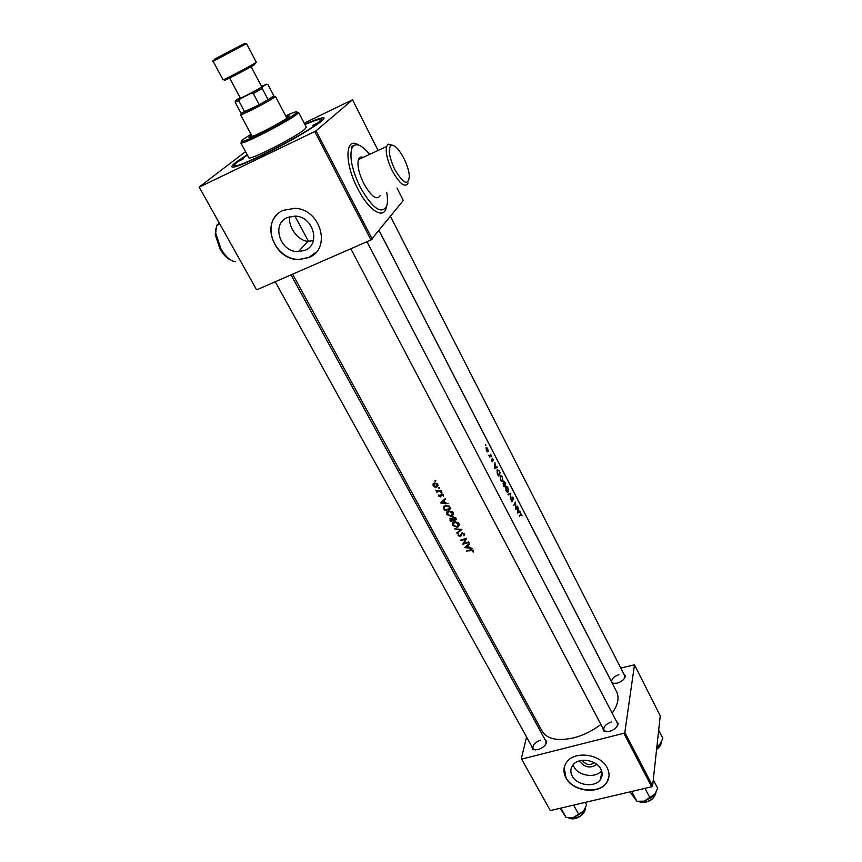 <?xml version="1.0" encoding="UTF-8"?>
<svg xmlns="http://www.w3.org/2000/svg" width="862" height="862" viewBox="0 0 862 862"><rect width="100%" height="100%" fill="white"/><g stroke="black" fill="none" stroke-linecap="round" stroke-linejoin="round"><path stroke-width="1.29" d="M404.03 158.608C399.02 149.148 394.721 144.741 391.122 145.387C387.814 148.738 388.988 156.701 394.656 169.254C403.297 183.746 408.2 186.117 409.375 176.344C409.019 171.129 407.241 165.213 404.03 158.608M408.168 182.97C405.032 188.131 399.709 184.048 392.21 170.73C387.264 160.3 385.389 152.229 386.585 146.508L388.309 144.202L392.512 145.225M386.747 192.603C387.76 198.497 387.706 203.066 386.596 206.32C381.263 214.681 372.513 208.388 360.359 187.431C352.386 170.935 349.487 158.069 351.631 148.846C354.853 141.961 360.855 143.803 369.647 154.373M380.261 195.512C376.888 200.749 371.414 196.795 363.829 183.671C358.872 173.37 357.062 165.342 358.42 159.599C359.282 157.229 360.866 156.485 363.171 157.39M230.423 259.871C226.749 258.223 223.269 254.57 219.993 248.924L215.252 234.798L215.662 229.012M219.196 222.902L216.577 225.532L215.672 233.106L220.941 248.827C225.866 257.07 230.714 261.326 235.498 261.606M601.536 770.693C595.857 778.58 578.445 776.091 573.93 766.803L573.079 764.809M579.566 760.834L579.943 761.652C585.039 767.654 590.664 768.57 596.816 764.389M582.496 760.284L582.798 760.952C586.311 765.047 590.136 765.628 594.263 762.708M572.196 776.026C576.915 785.767 595.491 787.911 600.588 779.259C602.57 776.091 602.646 772.686 600.814 769.055C596.245 759.444 578.025 757.073 572.659 765.337C570.385 768.645 570.235 772.201 572.196 776.026M565.914 777.804C572.767 791.855 599.64 794.893 606.88 782.287C609.649 777.761 609.736 772.923 607.15 767.751C600.62 753.938 574.48 750.468 566.646 762.245C563.285 767.04 563.048 772.223 565.914 777.804M564.19 767.633L565.957 777.556C572.81 791.607 599.683 794.645 606.923 782.039L608.906 776.91M313.391 240.573L307.96 241.328C297.465 240.778 287.692 225.898 289.783 216.642M287.391 217.504C270.873 224.098 280.258 252.469 298.381 251.629L305.051 250.271C321.106 244.269 313.272 216.34 295.17 216.103L287.391 217.504M283.318 210.328C259.387 220.047 273.394 261.046 299.513 259.494L308.768 257.555C331.762 249.086 320.955 209.013 294.879 208.313L283.318 210.328M277.532 214.229C261.218 228.527 277.295 260.604 299.642 259.343L308.898 257.415L316.192 252.157M623.431 673.297L625.403 675.937C624.713 679.137 621.933 681.562 617.084 683.21L612.246 683.286M618.905 674.644C613.636 676.616 611.255 679.148 611.772 682.241L613.787 683.588M616.039 720.6L618.194 723.617C617.461 727.162 614.541 729.769 609.423 731.45L603.756 731.073L602.538 727.603M611.427 721.947C605.803 724.015 603.303 726.785 603.928 730.243L606.439 731.806M544.579 738.799L546.713 741.579C545.991 745.221 543.038 747.925 537.845 749.681L532.791 749.38L531.606 746.093M540.549 740.178C534.914 742.311 532.393 745.124 532.996 748.615L535.302 750.005M304.792 124.3C313.1 120.605 318.789 118.493 321.86 117.975C333.831 115.336 294.966 139.784 260.518 156.184C238.612 166.506 229.26 169.545 232.471 165.299C234.658 163.047 239.582 159.535 247.254 154.772M520.217 511.457L519.409 511.769L518.224 509.474L517.933 507.018L517.62 513.052L520.508 512.006L520.217 511.457M513.105 497.525L512.006 496.954L512.2 501.145L511.026 499.195L511.381 501.188L512.448 501.684L512.287 497.417L513.655 499.841L512.825 497.611M510.358 498.99L510.767 493.139L507.966 494.379L508.257 494.939L510.498 493.948L510.358 498.99M502.945 481.028L502.234 476.46L500.132 475.274L500.499 480.145L502.945 481.028L501.652 481.47M498.505 476.093L500.186 472.645L499.324 470.964L497.266 469.682L497.126 473.141L498.505 476.093M491.782 456.752L491.318 455.847L491.782 456.752M493.495 460.157L492.17 458.164L492.417 461.051L491.459 459.769L491.803 461.192L492.698 461.558L492.417 458.724L493.495 460.157M497.255 466.956L496.404 467.215L495.176 464.844L494.907 462.409L494.508 468.357L497.546 467.527L497.255 466.956L495.488 467.57L495.747 468.066M522.189 515.778L520.745 513.558L519.387 516.457L520.971 514.14L522.189 515.778M489.778 457.172L490.672 454.209L489.885 455.75L488.797 455.179L489.778 457.172M485.899 445.363L485.435 444.458L485.748 445.417M488.183 451.58L487.633 448.251L486.039 447.313L486.416 450.761L487.45 451.893L488.183 451.58L487.375 451.86M504.087 486.879L505.735 483.399L503.774 481.104L503.893 483.151L503.182 483.259L504.087 486.879M508.494 491.76L507.772 487.192L505.703 486.028L506.069 490.909L508.494 491.76L507.179 492.202M515.896 509.711L517.48 506.156L516.09 508.343L515.347 502.018L513.752 505.563L515.325 503.322L515.896 509.711M435.816 480.608L434.782 480.964L435.816 480.608M437.767 484.239L434.308 482.903L433.026 483.959L433.133 485.726L434.696 487.062L436.581 487.127L437.767 484.239M439.62 487.709L438.79 487.461L439.351 488.334L439.62 487.709L439.351 488.334M440.881 490.219L441.161 490.747L436.689 492.17L437.056 491.448L435.719 490.198L437.777 491.124L440.881 490.219M441.969 492.073L440.935 492.417L441.969 492.073M443.402 494.745L441.463 494.012L440.256 496.318L438.812 494.928L438.758 496.167L440.654 496.803L441.775 494.529L443.413 496.103L443.402 494.745M445.309 498.473L445.622 499.044L444.081 500.51L445.352 502.88L448.078 503.623L440.644 502.934L445.309 498.473M449.932 507.071L450.837 508.763L444.76 510.595L443.456 507.718L445.449 505.261L449.932 507.071L449.921 508.451L445.094 509.905L444.178 507.847L445.255 505.962L448.617 506.371L449.587 507.847M453.1 512.631L452.453 511.791L448.369 510.864L446.742 514.592L451.419 516.478L453.434 513.601L453.1 512.631M455.858 518.127L456.644 519.581L450.578 521.381L450.018 520.346L450.309 518.364L452.216 518.536L453.186 516.974L455.858 518.127M458.896 523.428L458.261 522.587L454.177 521.661L452.55 525.357L457.216 527.242L459.22 524.398L458.896 523.428M461.903 529.376L457.108 533.492L456.806 532.932L460.513 529.871L454.619 528.88L461.903 529.376M464.478 533.826L462.01 532.867L460.049 535.948L458.713 535.507L458.358 534.009L458.088 535.625L460.448 536.423L462.28 533.384L463.853 534.052L463.982 535.841L464.478 533.826M466.698 538.319L464.004 543.34L468.659 541.961L468.928 542.478L462.883 544.202L465.545 539.278L460.922 540.571L460.642 540.054L466.698 538.319M469.402 543.351L469.704 543.911L468.163 545.312L469.402 547.618L472.096 548.361L464.715 547.618L469.402 543.351M473.41 550.462L470.566 549.848L466.514 550.947L472.764 550.656L473.41 552.025L473.41 550.462M292.638 274.17L542.176 731.245C547.219 739.197 557.757 741.385 573.79 737.818C583.574 735.232 592.603 730.782 600.889 724.457M612.139 713.122C617.968 704.847 619.466 697.735 616.642 691.82L379.108 230.639M550.021 810.043L521.338 758.625L550.021 810.043M532.317 713.197L531.789 715.395M526.574 736.978L521.338 758.625M652.62 785.95L660.238 715.826L634.486 664.828L624.831 732.431L652.62 785.95L651.661 786.79L550.721 810.474M651.661 786.79L623.851 733.271L522.027 759.023M634.486 664.828L620.769 668.061M623.851 733.271L624.831 732.431M624.594 678.168L624.691 675.765L390.497 216.416M545.905 744.035L545.969 741.342L291.033 274.87M617.257 726.192L617.418 723.261L366.986 241.726M256.52 289.707L199.165 187.032L256.52 289.707M245.551 151.626L199.165 187.032M396.994 187.991L403.287 200.469L371.005 239.97L314.77 131.541L199.65 186.925M371.005 239.97L257.048 289.697M378.073 150.462L352.536 99.776L316.074 130.798L372.255 239.194M352.536 99.776L304.189 123.147M314.77 131.541L316.074 130.798M435.827 480.619L435.547 481.244M435.073 480.328L434.782 480.964M433.478 484.95L433.133 485.726M433.478 484.843L433.252 483.593M438.025 485.489L436.581 487.127M433.672 485.565L434.599 483.431L437.206 484.433L436.301 486.599L433.672 485.565M434.89 482.785L434.599 483.431M434.34 482.892L433.877 483.862M437.487 483.808L437.206 484.433M437.411 485.231L437.831 484.379M438.866 487.429L438.596 488.054M437.002 491.469L436.689 492.17M441.969 492.062L441.689 492.698M441.204 491.793L440.935 492.417M439.232 495.51L438.758 496.167M441.064 494.228L440.557 495.952M443.348 494.659L442.906 495.704M443.133 494.379L442.874 494.982M442.034 493.926L441.775 494.529M441.797 493.937L441.419 494.81M441.279 495.747L440.471 496.868M445.417 498.667L444.081 500.51M442.012 502.266L441.301 502.234M441.894 502.546L443.596 500.973L444.587 502.815L441.894 502.546L443.596 500.973M444.911 502.061L444.587 502.815M445.072 509.862L444.76 510.595M444.792 509.345L443.779 506.975L443.456 507.718M443.779 506.975L443.79 506.317M450.244 507.664L449.921 508.451M445.999 505.132L445.719 505.778M445.18 505.347L444.501 506.522M448.876 505.735L448.617 506.371M451.742 515.713L451.419 516.478M447.044 513.871L446.731 511.985M453.423 514.366L452 516.252M447.346 514.409L448.639 511.381L452.475 512.868L451.138 515.961L447.346 514.409M448.908 510.735L448.639 511.381M448.132 510.94L447.41 512.179M452.776 512.136L452.475 512.868M452.744 514.183L453.164 512.771M450.88 520.648L450.578 521.381M450.535 520.012L449.975 518.59M452.41 517.502L452.216 518.536M450.912 520.702L450.88 518.773L452.841 520.174L450.912 520.702M451.117 518.191L450.88 518.773M450.794 518.213L450.707 518.838L450.966 518.191M452.992 519.075L452.669 519.861M452.83 518.59L452.216 517.987M453.143 519.409L452.841 520.174M453.455 519.991L452.852 518.708L453.466 517.491L455.729 519.28L453.455 519.991M453.714 516.877L453.466 517.491M453.315 516.941L453.207 517.609M455.686 517.836L455.373 518.612M456.052 518.482L455.729 519.28M457.506 526.488L457.216 527.242M452.841 524.624L452.528 522.803M459.22 525.109L457.873 526.973M453.143 525.173L454.446 522.178L458.272 523.665L456.935 526.725L453.143 525.173M454.705 521.532L454.446 522.178M453.886 521.758L453.207 522.986M458.562 522.932L458.272 523.665M458.541 524.926L458.95 523.546M461.278 529.354L457.108 533.492M460.728 529.333L460.513 529.871M464.661 534.494L463.982 535.841M463.95 534.332L464.327 533.6M464.122 533.362L463.853 534.052M462.506 532.781L462.28 533.384M462.129 532.845L461.773 533.75M462.097 532.845L461.698 533.88M461.224 535.227L460.922 536.002M461.245 535.13L460.157 536.53M458.368 534.893L458.218 534.203M460.685 534.645L460.47 535.442M464.068 543.157L463.196 543.437M463.12 543.588L462.883 544.202M465.803 538.599L465.545 539.278M461.17 539.924L460.922 540.571M466.633 538.341L464.004 543.34M469.456 543.459L468.163 545.312M466.094 546.928L465.448 546.885M465.965 547.262L467.678 545.754L468.637 547.553L465.965 547.262L467.678 545.754M468.939 546.756L468.637 547.553M495.488 467.57L496.404 467.215M494.971 467.635L495.154 465.458L496.103 467.301L494.594 467.764M494.583 467.829L496.103 467.301M491.879 461.321L492.795 460.998M490.37 454.931L490.941 454.727M467.021 550.818L466.784 551.454M473.572 550.937L472.785 551.885M473.163 550.861L473.249 550.215M473.195 550.15L472.872 551.044M473.012 549.967L472.764 550.656M486.588 450.449L486.308 447.852L487.526 448.542L487.914 451.052L486.308 450.546M499.637 472.829L500.186 472.645M499.788 472.462L498.462 475.199L497.471 473.087L497.536 470.221L498.656 470.415L499.788 472.462M500.703 479.746L500.38 475.835L502.115 476.815L502.686 480.511L500.369 479.865M503.106 483.42L503.893 483.151M504.033 485.996L503.483 483.711L504.636 484.853L503.688 486.114M504.809 484.487L504.022 481.653L505.347 483.226L504.507 484.595M503.063 483.582L504.184 483.194M506.274 490.51L505.94 486.577L507.664 487.558L508.224 491.254L505.929 490.629M510.067 493.463L510.8 493.204M508.181 494.799L510.498 493.948M511.899 501.792L512.502 501.587M514.776 503.505L515.325 503.322M517.696 512.416L518.213 510.088L519.409 511.769M518.504 512.125L520.508 512.006M518.752 512.588L517.62 513.041M519.129 511.877L518.062 512.297M238.677 161.226L243.224 158.92L238.677 161.226M312.895 125.346L317.625 122.964L312.895 125.346M251.445 135.032L248.956 137.306C248.547 139.461 281.658 122.544 288.102 117.286L289.363 115.907L286.087 116.672M251.973 136.013L250.422 137.155M251.014 134.224L243.375 139.213C240.907 141.077 240.595 141.81 242.437 141.433C248.515 140.528 287.811 119.969 295.386 113.719L296.409 112.857C298.446 110.692 294.869 111.704 285.667 115.874M296.83 112.426L298.564 112.34L296.83 114.28C289.018 120.755 248.321 142.047 242.05 142.941L240.832 142.909L248.838 157.714C248.375 161.216 295.882 137.101 304.674 129.332L306.333 127.274L298.564 112.34M247.416 155.074L237.804 161.647C235.348 163.575 234.238 164.836 234.486 165.407C233.591 170.784 305.708 134.149 318.412 122.684L320.761 119.721C319.899 118.773 314.63 120.4 304.943 124.602M252.501 136.422L253.622 135.431M288.425 117.038L286.604 117.663M560.084 808.287L566.172 817.607L560.903 808.093M573.618 805.108L578.865 814.676L573.273 817.532L566.172 817.607M585.287 802.371L586.656 804.882L583.531 811.153L578.865 814.676M569.685 817.898L573.273 817.532L583.531 811.153L584.641 809.537M658.687 730.168L662.835 738.346L659.98 744.294L656.855 746.945M656.822 747.289L660.723 743.227M631.717 791.467L636.878 801.251L630.003 791.876M644.991 788.353L650.131 798.19L644.237 801.154L636.878 801.251M653.277 779.819L657.663 788.277L654.646 794.645L650.131 798.19M644.237 801.154L655.239 793.805M241.015 113.202L259.268 104.755L273.426 96.425L273.814 95.801L267.974 84.67L266.573 84.239L261.455 86.265M286.874 118.18L275.42 96.35L274.903 96.953C270.679 99.96 262.845 104.367 251.424 110.174L241.36 114.711L240.584 114.797L241.597 113.816M240.089 97.578L235.509 100.595L240.433 98.677L238.774 100.811L244.765 111.995L259.268 104.755L253.299 93.495L250.54 93.581L266.573 84.239M262.587 86.922L262.242 88.538L268.168 99.787L273.814 95.801M240.433 98.677L250.54 93.581M241.08 113.321L235.132 102.212L235.498 100.638M238.774 100.811L235.132 102.212M262.242 88.538L253.299 93.495M250.961 66.342L261.714 86.771L260.96 87.407C257.329 89.928 240.013 98.904 240.347 98.085L229.475 77.72M386.348 206.955C384.323 220.166 369.055 211.125 357.881 188.929C344.11 163.09 345.005 135.927 358.581 145.021M441.053 494.422L440.644 495.359M444.48 508.763L444.178 509.496M450.32 519.603L450.018 520.346M520.249 514.722L520.799 514.539M471.018 549.73L470.781 550.376M568.672 817.866C571.592 819.385 575.213 818.911 579.533 816.454C583.186 814.03 585.072 811.368 585.223 808.459M584.091 812.047L579.598 816.573L572.239 818.76M656.618 749.121C659.613 746.977 661.143 744.736 661.219 742.365M660.109 745.695L656.607 749.293M638.904 801.477L640.983 802.274C648.989 802.317 653.989 799.063 655.971 792.523M654.624 796.262C651.661 800.292 647.664 802.36 642.643 802.457M246.521 43.617L213.14 61.288C207.58 62.56 236.296 48.121 244.496 43.757L246.521 43.617L256.283 62.215L255.077 63.088C249.355 66.697 222.342 80.802 223.075 79.8L213.14 61.288M243.795 43.822L214.907 58.928L243.795 43.822M254.71 64.585C247.739 68.971 217.062 84.724 225.866 79.401M391.122 145.387L388.309 144.202M386.585 146.508L358.42 159.599M215.252 234.798L215.672 233.106M216.577 225.532L219.821 224.012M601.805 771.587L600.588 779.259M307.96 241.328L298.381 251.629M604.865 731.235L603.756 731.073M533.88 749.52L532.791 749.38M234.884 166.129L232.471 165.299M321.16 120.508L321.86 117.975M546.249 742.591L546.713 741.579M617.698 724.608L618.194 723.617M624.918 676.896L625.403 675.937M356.243 144.665C351.955 145.753 350.414 147.143 351.631 148.846M435.601 481.222L435.849 480.673M436.851 487.019L437.271 486.071M434.405 483.507L434.717 482.806M441.678 494.572L441.958 493.926M440.654 496.803L441.053 495.887M445.255 505.962L445.568 505.229M448.218 511.543L448.52 510.821M453.272 517.577L453.552 516.888M453.94 522.372L454.242 521.639M462.086 533.47L462.344 532.802M460.448 536.423L460.793 535.55M520.982 514.14L520.411 514.323M488.14 451.656L487.45 451.893M497.536 470.221L496.986 470.404M502.869 481.179L501.813 481.546M501.803 480.921L501.199 481.125M508.397 491.933L507.352 492.288M507.341 491.663L506.748 491.868M296.409 112.857L297.886 113.385M320.761 119.721L321.472 121.1M234.486 165.407L235.24 166.775M242.437 141.433L242.05 142.941M585.244 808.416C585.201 811.444 583.337 814.191 579.63 816.659C575.245 819.148 571.581 819.546 568.618 817.866M275.258 281.755L533.621 749.757M661.24 742.322C661.24 744.854 659.689 747.214 656.596 749.401M379.151 230.585L612.322 683.307M638.839 801.466L641.091 802.403M656.004 792.469C654.28 799.085 649.377 802.414 641.306 802.447M604.574 731.472L350.845 248.773M273.426 96.425L274.903 96.953M240.584 114.797L252.243 136.519M294.923 216.093L308.477 241.349M241.748 113.191L241.36 114.711M236.22 100.531L235.832 102.05M255.217 63.583L256.283 62.215M225.241 79.476L223.075 79.8"/></g></svg>
